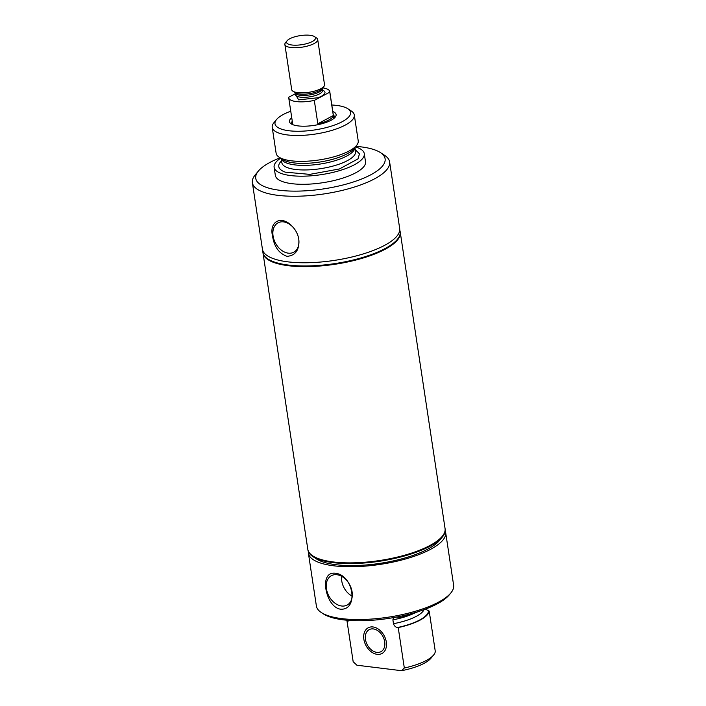 <?xml version="1.0" encoding="UTF-8"?>
<svg xmlns="http://www.w3.org/2000/svg" width="706" height="706" viewBox="0 0 706 706"><rect width="100%" height="100%" fill="white"/><g stroke="black" fill="none" stroke-linecap="round" stroke-linejoin="round"><path stroke-width="1.06" d="M322.704 87.888A20.756 6.522 171.4 0 1 329.773 91.595A20.756 6.522 171.4 0 1 329.79 92.142L333.32 115.519A20.756 6.522 171.4 0 1 317.841 123.779L314.302 100.402A20.756 6.522 171.4 0 1 296.352 101.585A20.756 6.522 171.4 0 1 288.728 97.807A20.756 6.522 171.4 0 1 288.719 97.26L295.276 93.766M314.302 100.402L329.79 92.142M322.404 90.13A15.903 5.004 171.4 0 1 317.85 97.763L298.629 99.873L295.346 94.225M314.426 36.58L316.517 37.956A16.609 5.224 171.4 0 1 317.7 39.527L324.522 84.641A16.609 5.224 171.4 0 1 323.86 86.494A16.609 5.224 171.4 0 1 297.782 92.636A16.609 5.224 171.4 0 1 292.875 91.18A16.609 5.224 171.4 0 1 291.693 89.609L284.871 44.487A16.609 5.224 171.4 0 1 285.533 42.642L287.13 40.71A14.632 4.598 171.4 0 1 310.102 35.3A14.632 4.598 171.4 0 1 314.426 36.58A14.632 4.598 171.4 0 1 309.634 42.713A14.632 4.598 171.4 0 1 291.913 45.008A14.632 4.598 171.4 0 1 287.13 40.71M317.7 39.527A16.609 5.224 171.4 0 1 308.725 45.696A16.609 5.224 171.4 0 1 290.96 47.514A16.609 5.224 171.4 0 1 284.871 44.487M333.32 115.519L317.841 123.779M355.833 146.363A65.42 20.571 171.4 0 1 380.446 152.611L384.664 155.373A69.409 21.824 171.4 0 1 389.615 161.939L399.675 228.453A69.409 21.824 171.4 0 1 384.514 245.406A69.409 21.824 171.4 0 1 309.713 262.685A69.409 21.824 171.4 0 1 262.429 249.209L252.369 182.695A69.409 21.824 171.4 0 1 255.157 174.964L258.37 171.073A65.42 20.571 171.4 0 1 270.027 162.38A65.42 20.571 171.4 0 1 280.035 157.826M389.615 161.939A69.409 21.824 171.4 0 1 374.454 178.892A69.409 21.824 171.4 0 1 299.653 196.171A69.409 21.824 171.4 0 1 252.369 182.695M298.797 239.263C298.056 234.719 296.088 230.641 292.884 227.014C281.659 214.306 268.871 221.499 272.542 236.033C274.166 246.765 279.011 253.533 287.086 256.34C295.611 255.563 299.52 249.871 298.797 239.263M273.072 235.945A16.662 11.825 61.9 0 1 278.393 222.655A16.662 11.825 61.9 0 1 298.744 239.096A16.662 11.825 61.9 0 1 294.075 252.042A16.662 11.825 61.9 0 1 273.072 235.945M292.39 124.503A21.604 6.795 171.4 0 1 291.71 123.179A21.604 6.795 171.4 0 1 292.266 121.194M399.728 230.077A69.409 21.824 171.4 0 1 400.161 231.647L400.24 232.15A69.409 21.824 171.4 0 1 385.07 249.103A69.409 21.824 171.4 0 1 310.278 266.383A69.409 21.824 171.4 0 1 262.985 252.907L262.906 252.404A69.409 21.824 171.4 0 1 262.853 250.78M400.161 231.647A69.409 21.824 171.4 0 1 384.999 248.6A69.409 21.824 171.4 0 1 310.199 265.888A69.409 21.824 171.4 0 1 262.906 252.404M333.311 114.981A21.604 6.795 171.4 0 1 334.432 116.719A21.604 6.795 171.4 0 1 334.176 118.176M332.782 111.486A23.598 7.422 171.4 0 1 335.173 117.178A23.598 7.422 171.4 0 1 330.964 120.311A23.598 7.422 171.4 0 1 291.146 123.832A23.598 7.422 171.4 0 1 291.737 117.69M331.802 105A38.221 12.02 171.4 0 1 347.846 108.75A38.221 12.02 171.4 0 1 342.225 121.697A38.221 12.02 171.4 0 1 295.17 131.219A38.221 12.02 171.4 0 1 276.54 119.535A38.221 12.02 171.4 0 1 283.353 114.46A38.221 12.02 171.4 0 1 290.757 111.204M347.846 108.75L351.341 111.036A41.513 13.052 171.4 0 1 354.297 114.963A41.513 13.052 171.4 0 1 345.234 125.103A41.513 13.052 171.4 0 1 300.5 135.437A41.513 13.052 171.4 0 1 272.216 127.38A41.513 13.052 171.4 0 1 273.884 122.756L276.54 119.535M354.297 114.963L358.216 140.838A41.513 13.052 171.4 0 1 356.68 145.304A41.513 13.052 171.4 0 1 349.143 150.978A41.513 13.052 171.4 0 1 278.914 157.059A41.513 13.052 171.4 0 1 276.125 153.255L272.216 127.38M355.268 149.69L359.486 153.82L357.977 158.894L339.427 168.963L309.793 174.373L285.312 172.167A40.86 12.849 171.4 0 1 281.553 160.836M355.409 146.901A45.599 14.332 171.4 0 1 364.287 153.652A45.599 14.332 171.4 0 1 354.324 164.789A45.599 14.332 171.4 0 1 305.186 176.138A45.599 14.332 171.4 0 1 274.113 167.287A45.599 14.332 171.4 0 1 280.6 158.215M364.287 153.652L365.505 161.753A45.599 14.332 171.4 0 1 355.55 172.891A45.599 14.332 171.4 0 1 306.413 184.248A45.599 14.332 171.4 0 1 275.34 175.388L274.113 167.287M380.446 152.611A65.42 20.571 171.4 0 1 370.818 174.77A65.42 20.571 171.4 0 1 290.263 191.061A65.42 20.571 171.4 0 1 258.37 171.073M373.015 626.963A14.579 10.343 -118.1 0 0 368.223 627.784A14.579 10.343 -118.1 0 0 364.631 642.442A14.579 10.343 -118.1 0 0 377.154 654.33A14.579 10.343 -118.1 0 0 381.946 653.509A14.579 10.343 -118.1 0 0 385.547 638.859A14.579 10.343 -118.1 0 0 373.015 626.963A14.579 10.343 61.9 0 1 385.547 638.859A14.579 10.343 61.9 0 1 381.946 653.509A14.579 10.343 61.9 0 1 377.154 654.33A14.579 10.343 61.9 0 1 364.631 642.442A14.579 10.343 61.9 0 1 368.223 627.784A14.579 10.343 61.9 0 1 373.015 626.963M376.863 652.37A12.487 8.86 -118.1 0 0 380.966 651.664A12.487 8.86 -118.1 0 0 384.046 639.115A12.487 8.86 -118.1 0 0 373.315 628.931A12.487 8.86 -118.1 0 0 369.212 629.628A12.487 8.86 -118.1 0 0 366.132 642.186A12.487 8.86 -118.1 0 0 376.863 652.37M442.274 536.286L442.097 536.498A69.188 21.754 171.4 0 1 333.461 562.091A69.188 21.754 171.4 0 1 312.996 556.028L312.767 555.869A69.409 21.824 -8.6 0 0 333.285 561.958A69.409 21.824 -8.6 0 0 442.274 536.286A69.409 21.824 -8.6 0 0 445.062 528.556L400.267 232.327A69.409 21.824 -8.6 0 0 400.249 232.239M445.08 528.653A69.409 21.824 171.4 0 1 445.098 528.759A69.409 21.824 171.4 0 1 407.565 554.572A69.409 21.824 171.4 0 1 333.32 562.161A69.409 21.824 171.4 0 1 307.842 549.515A69.409 21.824 171.4 0 1 307.825 549.418M445.098 528.759L445.168 529.262A69.409 21.824 171.4 0 1 442.38 536.992A69.409 21.824 171.4 0 1 333.4 562.664A69.409 21.824 171.4 0 1 312.873 556.575A69.409 21.824 171.4 0 1 307.922 550.018L307.842 549.515M442.38 536.992L439.653 540.284A66.029 20.765 171.4 0 1 335.968 564.712A66.029 20.765 171.4 0 1 316.447 558.923L312.873 556.575M445.221 530.868A69.409 21.824 171.4 0 1 445.645 532.421A69.409 21.824 171.4 0 1 398.149 560.908A69.409 21.824 171.4 0 1 319.465 562.664A69.409 21.824 171.4 0 1 308.398 553.186A69.409 21.824 171.4 0 1 308.345 551.571M445.645 532.421L453.631 585.23A69.409 21.824 171.4 0 1 450.843 592.961A69.409 21.824 171.4 0 1 341.863 618.632A69.409 21.824 171.4 0 1 327.452 615.473A69.409 21.824 171.4 0 1 321.336 612.543A69.409 21.824 171.4 0 1 316.385 605.986L308.398 553.186M334.988 573.21C331.123 572.875 328.44 574.305 326.922 577.482C322.58 585.856 328.82 607.469 340.433 609.19C359.036 610.443 353.671 574.658 334.988 573.21M336.903 574.728A16.662 11.825 -118.1 0 0 331.758 575.496A16.662 11.825 -118.1 0 0 327.24 592.175A16.662 11.825 -118.1 0 0 341.633 606.004A16.662 11.825 -118.1 0 0 347.431 604.883A16.662 11.825 -118.1 0 0 351.138 588.072A16.662 11.825 -118.1 0 0 336.903 574.728M341.669 576.343A15.92 11.296 -118.1 0 0 352.259 596.182M450.843 592.961L449.237 594.902A67.414 21.198 171.4 0 1 343.381 619.842A67.414 21.198 171.4 0 1 323.445 613.929L321.336 612.543M350.282 620.468L347.052 621.298L353.168 661.716L356.892 665.211L401.546 670.7L404.326 668.008L398.219 627.59L397.575 627.51C395.598 627.237 394.239 625.966 393.471 623.698L392.889 619.833L393.595 617.591M396.772 617.009L400.452 617.459L400.276 616.303M417.881 611.731A45.599 14.332 171.4 0 1 400.452 617.459M425.365 609.146L429.186 611.061A41.513 13.052 171.4 0 1 398.219 627.59M429.186 611.061L435.302 651.488A41.513 13.052 171.4 0 1 433.608 655.018A41.513 13.052 171.4 0 1 404.326 668.008M433.608 655.018L430.951 658.239A38.221 12.02 171.4 0 1 401.546 670.7M347.696 621.377L347.908 620.3M347.052 621.298A41.513 13.052 171.4 0 1 347.29 620.247M262.994 252.995A69.409 21.824 -8.6 0 0 263.011 253.083A69.409 21.824 -8.6 0 0 288.489 265.73A69.409 21.824 -8.6 0 0 362.734 258.131A69.409 21.824 -8.6 0 0 400.267 232.327M263.011 253.083L307.807 549.312A69.409 21.824 -8.6 0 0 312.767 555.869M322.192 88.462L322.465 90.562A13.679 4.298 171.4 0 1 316.332 95.248A13.679 4.298 171.4 0 1 300.429 97.154A13.679 4.298 171.4 0 1 295.408 94.657L295.443 94.807M322.183 88.691A13.679 4.298 171.4 0 1 316.05 93.368A13.679 4.298 171.4 0 1 300.147 95.275A13.679 4.298 171.4 0 1 295.126 92.777L295.408 94.657M323.86 86.494L322.024 88.709A14.332 4.51 171.4 0 1 316.173 92.018A14.332 4.51 171.4 0 1 299.52 94.013A14.332 4.51 171.4 0 1 295.284 92.76L292.875 91.18M356.68 145.304L354.085 148.569A38.283 12.037 171.4 0 1 347.131 153.811A38.283 12.037 171.4 0 1 285.895 161.136A38.283 12.037 171.4 0 1 282.356 159.415L278.914 157.059M354.897 147.545A37.277 11.72 171.4 0 1 346.717 156.052A37.277 11.72 171.4 0 1 287.086 163.192A37.277 11.72 171.4 0 1 281.279 158.673M354.941 147.492L355.55 151.525A37.277 11.72 171.4 0 1 347.405 160.633A37.277 11.72 171.4 0 1 287.774 167.772A37.277 11.72 171.4 0 1 281.835 162.68L281.226 158.638M414.193 613.258A37.259 11.711 171.4 0 1 392.889 619.833M424.077 609.622A37.259 11.711 171.4 0 1 393.471 623.698M428.542 610.981A40.851 12.84 171.4 0 1 397.575 627.51M329.773 91.595L333.841 118.467M288.728 97.807L292.796 124.671"/></g></svg>
